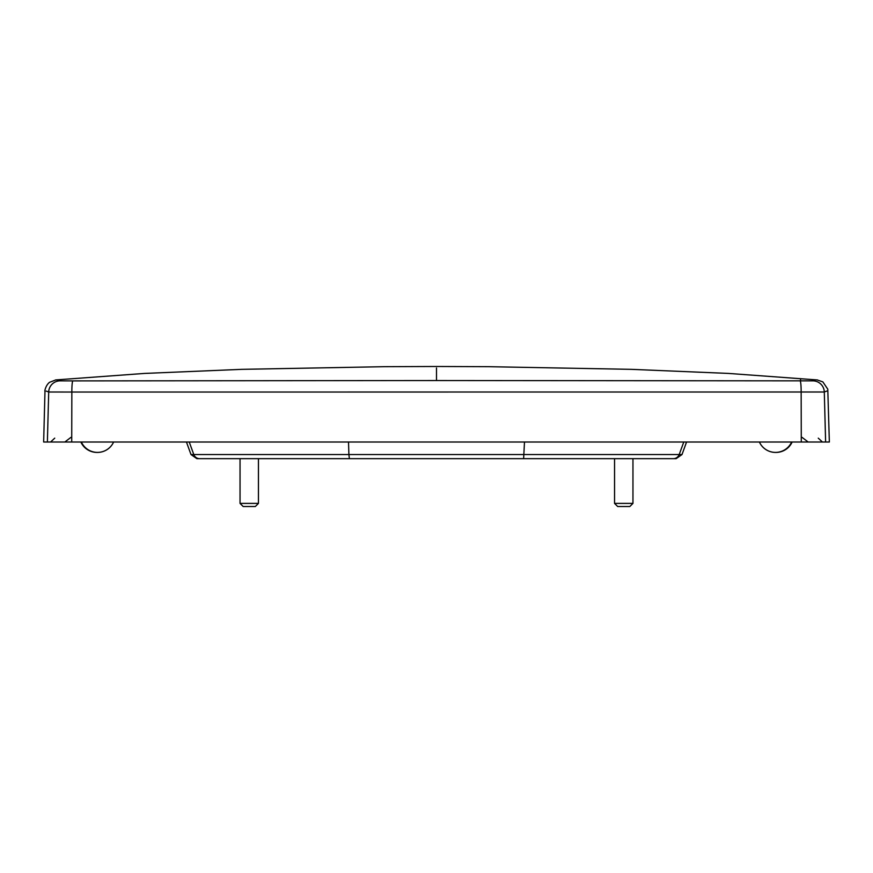 <?xml version="1.0" encoding="UTF-8"?>
<svg xmlns="http://www.w3.org/2000/svg" width="873" height="873" viewBox="0 0 873 873"><rect width="100%" height="100%" fill="white"/><g stroke="black" fill="none" stroke-linecap="round" stroke-linejoin="round"><path stroke-width="1.31" d="M46.214 391.082L48.702 391.999L71.848 392.042L71.717 442.011L829.35 442.011L827.779 389.162L822.846 381.894L817.193 379.93M71.717 442.011L43.65 442.011L44.981 391.202C44.447 391.89 45.494 385.386 49.565 382.298L55.807 379.93M436.5 368.024L436.5 380.541L813.047 380.857A11.447 11.436 -133 0 1 824.298 391.999L71.848 392.042A11.447 1.146 -90.4 0 1 72.906 380.901L59.953 380.857L56.647 379.984M800.661 379.002L800.345 381.217M826.786 391.082L824.298 391.999L825.618 442.011M436.5 380.541L72.906 380.901M632.958 503.394L629.837 506.515L617.669 506.515L614.548 503.394L632.958 503.394L632.958 458.663M614.548 503.394L614.548 458.663M675.931 458.663L349.375 458.663L348.894 454.549L681.999 454.549L686.56 442.011M189.234 442.011L193.795 454.549L191.001 454.549L196.862 458.663L349.375 458.663M243.163 506.515L255.331 506.515L258.452 503.394L240.042 503.394L243.163 506.515M258.452 458.663L258.452 503.394M240.042 458.663L240.042 503.394M801.283 442.011L801.152 392.042A11.447 1.146 -89.6 0 0 800.094 380.901M59.953 380.857A11.447 11.436 -47 0 0 48.702 391.999L47.382 442.011M348.513 442.011L348.894 454.549L193.795 454.549A6.242 6.242 90 0 0 199.655 458.663M524.487 442.011L523.625 458.663M683.766 442.011L679.205 454.549A6.242 6.242 90 0 1 673.345 458.663M776.01 452.421A17.722 17.722 0 0 0 792.149 442.011A17.722 17.722 -90 0 1 776.01 452.421L775.508 452.421A17.722 17.722 0 0 1 759.379 442.011A17.722 17.722 -90 0 0 791.647 442.011M96.99 452.421A17.722 17.722 -90 0 1 80.851 442.011A17.722 17.722 0 0 0 96.99 452.421L97.492 452.421A17.722 17.722 0 0 0 113.621 442.011A17.722 17.722 -90 0 1 81.353 442.011M55.479 379.951L144.514 373.426L241.712 369.344L384.556 366.682L436.5 366.485L488.444 366.682L631.288 369.344L728.486 373.426L817.521 379.951M818.263 438.148L822.41 442.011M54.737 438.148L50.59 442.011M681.999 454.549L676.139 458.663M802.101 437.384L808.136 442.011M191.001 454.549L186.44 442.011M70.899 437.384L64.864 442.011"/></g></svg>
